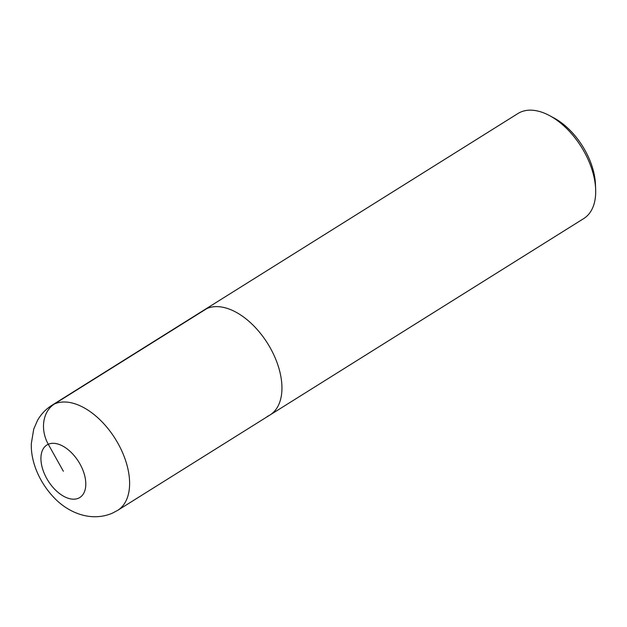 <?xml version="1.0" encoding="UTF-8"?>
<svg xmlns="http://www.w3.org/2000/svg" width="627" height="627" viewBox="0 0 627 627"><rect width="100%" height="100%" fill="white"/><g stroke="black" fill="none" stroke-linecap="round" stroke-linejoin="round"><path stroke-width="0.94" d="M583.737 218.564A61.971 35.99 -122.1 0 0 595.65 189.236A61.971 35.99 -122.1 0 0 549.558 115.611A61.971 35.99 -122.1 0 0 517.91 113.55M595.65 189.236L595.446 184.236A55.772 32.385 -122.1 0 0 553.962 117.978M267.235 416.453A61.971 35.99 -122.1 0 0 269.971 415.011A61.971 35.99 -122.1 0 0 267.549 343.345A61.971 35.99 -122.1 0 0 204.143 309.989A61.971 35.99 -122.1 0 1 267.549 343.345A61.971 35.99 -122.1 0 1 269.971 415.011L583.729 218.572M63.358 471.253L48.279 444.269A30.989 25.135 -113.7 0 1 54.58 403.898L206.918 308.523M269.963 415.011L117.625 510.394A61.971 35.99 -122.1 0 0 115.211 438.72A61.971 35.99 -122.1 0 0 51.806 405.371M78.438 498.238A30.989 17.995 -122.1 0 0 70.193 451.464A30.989 17.995 -122.1 0 0 41.437 464.058A30.989 17.995 -122.1 0 0 78.438 498.238M517.957 113.518L51.853 405.34C45.763 409.212 40.959 414.275 37.44 420.545L33.725 429.119L31.35 443.399C30.598 459.591 37.832 480.431 53.648 497.242C67.598 512.322 90.453 522.424 112.249 513.231L117.625 510.394M553.962 117.97L549.55 115.611"/></g></svg>
